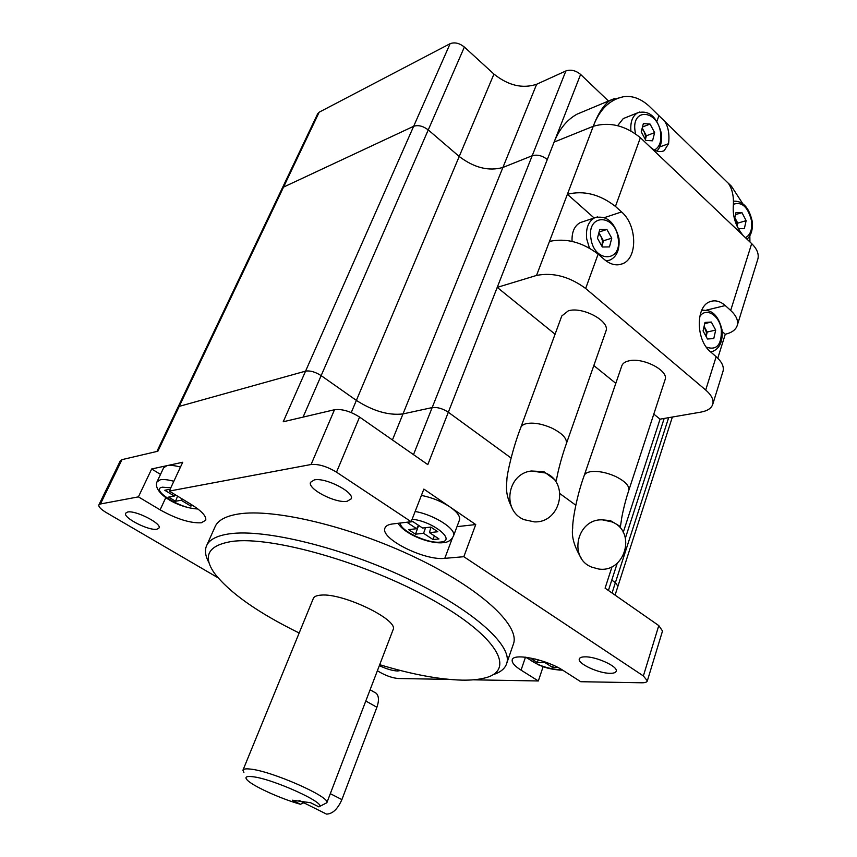 <?xml version="1.0" encoding="UTF-8"?>
<svg xmlns="http://www.w3.org/2000/svg" width="857" height="857" viewBox="0 0 857 857"><rect width="100%" height="100%" fill="white"/><g stroke="black" fill="none" stroke-linecap="round" stroke-linejoin="round"><path stroke-width="1.29" d="M668.653 417.68L615.39 582.653L611.78 580.103L615.39 582.653L617.929 586.22L615.069 595.122M282.167 188.358L317.711 113.681L319.19 112.181L283.549 187.094L282.114 188.465L283.549 187.094L179.209 406.379L177.924 407.332L179.209 406.379L305.574 371.135C310.105 370.406 315.301 371.906 321.15 375.612L356.373 400.401C373.159 411.124 388.703 415.624 402.994 413.92L432.174 407.589C437.252 406.989 442.64 408.532 448.329 412.238L511.051 457.992L448.329 412.238L427.814 464.623L359.576 417.059L336.512 472.164L411.146 521.72L392.474 523.97C388.189 524.527 385.671 525.93 384.9 528.191C380.144 538.678 424.633 560.896 444.772 558.346L463.83 556.707L643.371 675.937L658.787 625.589L605.085 588.159L612.091 566.616M319.19 112.181L450.107 43.696L413.652 126.29L283.549 187.094L413.652 126.29C418.195 124.801 423.069 126.011 428.254 129.91L459.213 156.477C474.146 167.79 488.715 171.454 502.909 167.458L532.197 155.749C537.221 154.335 542.245 155.588 547.291 159.498L448.329 412.238C442.64 408.532 437.252 406.989 432.174 407.589L402.994 413.92L392.431 439.962M559.985 493.675L575.754 505.18L559.985 493.675M98.909 504.859L120.334 460.766L121.973 459.652L157.881 451.221L179.209 406.379L305.574 371.135L413.652 126.29C418.195 124.801 423.069 126.011 428.254 129.91L459.213 156.477C474.146 167.79 488.715 171.454 502.909 167.458L532.197 155.749C537.221 154.335 542.245 155.588 547.291 159.498L580.607 74.43L608.459 101.03M450.107 43.696C454.649 41.982 459.406 43.096 464.376 47.049L493.953 74.088C508.287 85.55 522.513 88.935 536.643 84.254L565.866 70.96C570.858 69.299 575.775 70.456 580.607 74.43M379.705 664.689C411.521 674.33 438.934 679.483 461.944 680.137C470.932 680.297 478.517 679.59 484.687 678.005C516.31 670.57 498.142 636.494 432.057 599.632C366.314 562.663 271.444 535.764 231.936 541.442C208.187 545.309 202.348 555.882 214.4 573.172C229.472 592.69 257.721 612.626 299.168 633.002M209.108 562.931C205.53 556.589 204.598 551.062 206.312 546.359C208.776 539.824 216.585 535.636 229.73 533.793C264.834 528.758 341.761 547.43 407.032 578.368C472.443 609.263 512.229 645.096 506.862 662.932C505.351 668.353 500.734 672.274 493 674.716M336.512 472.164C326.999 466.433 318.525 463.873 311.091 464.505L169.257 491.093L182.712 462.255L166.922 465.672C170.115 465.03 174.635 465.49 180.473 467.054M421.398 495.41C431.96 497.51 441.537 501.388 450.129 507.044C457.21 512.047 460.348 516.321 459.534 519.867L459.363 520.338M169.257 491.093L191.422 504.569C201.866 511.168 206.623 516.396 205.68 520.253L201.266 522.791C190.211 523.295 176.488 518.978 160.109 509.84L138.416 496.867L100.451 503.98L98.855 504.955C98.448 506.808 100.933 509.358 106.332 512.615L217.967 577.747M206.88 545.073L214.818 527.355C217.41 520.563 225.305 516.118 238.482 513.996C273.715 508.255 350.342 526.369 415.12 557.339C480.038 588.266 519.288 624.71 513.675 643.275L512.989 645.267M243.034 769.982L313.244 598.647C313.962 596.601 316.544 595.422 320.968 595.122C342.596 592.744 398.687 619.772 393.127 629.627L392.967 630.066M314.38 479.899L310.545 482.287C307.235 488.897 335.655 503.584 347.117 501.291L351.252 498.817C354.702 492.314 325.596 477.295 314.38 479.899M585.02 656.848C581.603 656.88 579.696 657.608 579.289 659.012C577.468 663.65 598.829 673.495 610.216 673.313C613.805 673.323 615.808 672.595 616.226 671.117C618.133 666.521 596.247 656.473 585.02 656.848M379.34 665.643C386.325 668.942 392.41 670.731 397.605 671.01L400.444 670.506M127.639 512.015L125.625 513.214C122.851 517.714 148.797 530.944 156.863 529.23L159.048 527.987C161.962 523.584 135.524 510.086 127.639 512.015M557.971 667.496L552.604 667.464L544.977 662.6L537.318 662.579L531.747 659.044L535.411 659.044M544.977 662.6L545.17 662M553.311 665.257L552.604 667.464M193.05 505.587L190.65 505.994L181.223 500.263L175.524 501.259L168.647 497.092L174.314 496.064L164.748 490.258L168.893 489.465L169.761 490M181.223 500.263L181.845 498.742M191.272 504.484L190.65 505.994M175.171 494.682L174.314 496.064M437.798 531.747L429.518 532.647L438.998 538.946L433.021 539.556L423.572 533.3L415.484 534.179L408.585 529.626L416.641 528.705L407.043 522.341L412.945 521.634L422.576 528.03L430.835 527.087L437.798 531.747M416.641 528.705L418.484 525.309M429.518 532.647L430.857 527.109M425.565 527.687L423.572 533.3M418.623 525.405L415.484 534.179M449.111 679.397L398.494 678.519C393.009 678.091 387.064 676.13 380.637 672.659L377.38 670.752M543.145 666.639L538.335 680.961L473.289 679.826M538.335 680.961L521.056 670.142C514.693 666.093 511.736 662.697 512.207 659.986C512.743 652.595 546.659 659.429 563.253 670.528L580.725 681.711L641.882 682.783C645.15 682.804 646.971 682.161 647.335 680.854L643.371 675.937M493.953 74.088L356.373 400.401L321.15 375.612C315.301 371.906 310.105 370.406 305.574 371.135L283.228 421.773L334.498 409.732C341.943 408.789 350.299 411.231 359.576 417.059M157.088 481.666L163.612 467.836L166.922 465.672L151.668 468.972L138.416 496.867M411.146 521.72L423.861 489.09L475.731 524.559L463.83 556.707M612.048 593.012L615.39 582.653L617.929 586.22L672.37 417.038M351.241 412.56L356.373 400.401C373.159 411.124 388.703 415.624 402.994 413.92L536.643 84.254M658.787 625.589L662.515 631.02M475.731 524.559L456.995 526.648M160.516 474.403L151.668 468.972M434.338 535.85L433.021 539.556M177.603 496.16L175.524 501.259M538.217 659.794L537.318 662.579M300.432 804.262L292.376 800.213L310.705 802.752L318.847 806.866C328.552 804.102 272.387 778.488 252.247 776.667C246.559 776.046 244.759 777.02 246.827 779.581C251.369 785.43 280.164 798.628 300.432 804.262L303.774 802.784M243.891 772.543L242.938 770.218C243.324 768.975 245.691 768.579 250.019 769.05C271.058 770.743 330.898 797.128 326.838 802.752L318.847 806.866M374.477 692.274L376.298 693.313C378.933 696.173 379.137 700.822 376.898 707.271L341.889 799.613C337.658 809.137 332.537 813.968 326.506 814.096L301.064 801.413M301.46 801.466L299.05 800.406M612.112 521.956L602.45 519.856C577.007 518.464 567.987 557.95 591.609 567.077L598.336 568.952C624.849 573.558 637.105 531.854 612.112 521.956M545.395 472.957L531.469 471.007C507.044 473.353 501.495 510.879 524.205 519.696L534.382 521.87C560.66 523.166 569.819 482.641 545.395 472.957M664.978 379.983L665.171 379.426C668.631 370.46 642.696 357.155 628.813 360.872C624.871 361.793 622.514 363.507 621.743 366.025L584.26 475.378M605.803 331.477L606.017 330.898C610.066 321.107 582.364 306.281 568.309 310.834L561.764 315.997L520.874 427.289M722.826 371.863L723.104 370.985C724.079 366.496 721.765 361.74 716.152 356.716L710.603 351.884C695.777 340.165 695.488 306.195 710.046 301.664C715.124 299.843 720.191 301.139 725.258 305.553L730.678 310.448C736.163 315.558 738.38 320.443 737.341 325.124C736.034 329.624 732.017 332.666 725.279 334.251L717.77 358.215M757.609 259.821L757.92 258.846C759.045 253.908 756.967 248.83 751.675 243.613L743.126 235.482C735.852 226.494 732.585 216.671 733.303 206.034C733.967 196.681 732.339 189.14 728.439 183.398L648.953 105.957C640.5 98.416 631.92 95.363 623.189 96.798C609.531 99.776 599.557 109.6 593.269 126.279C598.036 113.542 603.66 104.897 610.141 100.323L614.801 98.448M598.143 254.09L585.663 288.477C569.359 276.522 552.979 272.183 536.525 275.44L549.466 241.438C565.866 237.839 582.096 242.06 598.143 254.09L604.41 259.542C610.655 264.727 616.761 266.109 622.718 263.688C637.919 257.957 637.094 224.941 621.561 211.936L615.444 206.408C599.761 194.271 583.746 190.222 567.398 194.271L593.269 126.279C609.509 121.608 625.214 125.411 640.383 137.698L649.949 146.804C655.134 151.368 659.89 152.664 664.207 150.682L668.578 143.697C669.617 134.335 668.342 126.911 664.764 121.426M585.663 288.477L705.697 390.021L716.152 356.716M653.795 414.102L660.061 419.159L700.876 412.11C707.668 410.857 711.653 408.157 712.853 403.99C713.785 399.651 711.396 394.991 705.697 390.021M728.279 183.162L731.439 186.237L742.676 203.58M749.832 235.793L749.939 241.974M593.269 126.279L554.115 142.091L497.221 287.384L555.079 334.209M554.115 142.091C559.364 129.021 567.002 119.712 577.029 114.174L584.592 111.014M593.826 365.564L615.808 383.347M497.221 287.384L536.525 275.44M549.466 241.438L567.398 194.271L594.137 217.978M656.933 121.266L658.937 115.684M722.205 331.53L725.279 334.251M642.022 128.786L644.078 131.528L645.471 135.727L645.385 139.552M617.64 125.647L623.264 118.577L625.128 117.838M642.214 128.047L646.36 135.781L645.396 139.562M645.867 140.441L641.24 131.817L643.361 123.612L650.056 124.051L654.63 132.631L652.552 140.805L645.867 140.441M642.482 126.997L650.056 124.051M646.36 135.781L654.63 132.631M598.668 233.607L601.003 236.478L602.471 240.796L601.925 246.238M572.058 241.363C571.683 232.108 574.394 225.862 580.189 222.627L582.674 221.802M598.904 232.718L603.424 240.785L601.978 246.334M602.342 246.998L597.447 238.257L599.75 229.483L606.906 229.472L611.748 238.171L609.488 246.912L602.342 246.998M599.097 231.99L606.906 229.472M603.424 240.785L611.748 238.171M704.058 326.571L706.372 332.077L706.157 336.608M704.111 326.346L707.207 332.023L706.168 336.619M707.475 339.008L703.061 330.941L705 322.446L711.321 322.05L715.691 330.084L713.785 338.547L707.475 339.008M704.733 323.592L711.321 322.05M707.207 332.023L715.691 330.084M734.803 217.785L736.956 223.141L737.031 226.055M734.845 217.592L737.748 223.141L737.074 226.141M734.524 218.964L735.97 212.6L741.969 212.665L746.136 220.645L744.358 228.605L738.37 228.605L736.27 224.598M735.51 214.625L741.969 212.665M737.748 223.141L746.136 220.645M660.061 419.159L623.243 532.347M464.376 47.049L303.067 417.113M565.866 70.96L413.492 454.638M526.723 657.34C535.1 664.282 545.823 668.396 558.86 669.681L561.581 669.499M197.935 509.004C176.403 507.762 152.492 492.347 156.992 481.88L160.27 479.791C163.462 479.192 167.983 479.695 173.832 481.28M170.789 487.804L162.434 487.194C148.7 489.347 184.276 510.868 196.928 508.255M415.131 511.479C434.081 514.736 456.513 529.09 453.557 535.796L453.407 536.214M400.283 523.027C399.769 530.601 427.718 543.863 440.273 542.085C457.349 541.206 433.438 521.388 412.121 519.203M311.091 464.505L334.498 409.732M121.973 459.652L100.451 503.98M452.389 538.067L444.772 558.346M165.83 497.563L160.109 509.84M525.48 657.18L521.056 670.142M341.889 799.613L330.32 793.668M376.898 707.271L365.8 700.994M628.695 490.686L628.856 490.193C629.381 485.63 624.796 480.981 615.112 476.246C606.199 472.389 598.175 470.847 591.041 471.618C587.077 472.228 584.763 473.632 584.099 475.849C576.686 496.096 572.315 521.399 572.69 528.051C571.362 536.386 574.136 546.295 581.025 557.768M566.231 444.022L566.413 443.508C567.077 438.366 562.117 433.171 551.522 427.932C542.267 423.915 534.125 422.437 527.087 423.487C523.52 424.194 521.399 425.618 520.702 427.772C512.722 448.2 506.894 474.253 506.883 479.738C506.594 486.369 504.934 493.857 511.8 507.462M730.678 310.448L751.675 243.613M743.126 235.482L649.949 146.804M640.383 137.698L615.444 206.408M659.74 146.954L668.578 143.697M604.442 217.614L621.561 211.936M706.382 310.148L725.258 305.553M654.405 150.039C659.494 147.254 661.572 141.576 660.618 132.996C657.833 109.567 631.031 107.436 635.112 131.442L635.551 133.746M630.902 130.853C630.238 122.015 632.466 116.016 637.576 112.845L639.74 112.021M618.133 238.128C615.283 213.714 586.67 213.35 590.902 238.3C594.062 263.27 622.546 262.553 618.133 238.128M589.434 248.037L586.713 238.985C585.61 228.573 588.234 221.513 594.576 217.828L597.479 216.917M580.189 222.627L594.576 217.828C606.392 214.914 614.512 221.727 618.947 238.267C619.847 249.548 616.847 256.811 609.948 260.057L606.188 260.967M706.307 347.117C716.731 350.663 721.744 344.857 721.337 329.699C719.601 315.172 705.632 306.656 699.676 316.822M710.603 351.884L712.745 351.391C719.944 348.274 723.029 341.054 721.98 329.72C718.402 315.29 711.599 308.916 701.562 310.63L703.983 310.105M745.429 237.678C750.421 235.022 752.446 229.355 751.493 220.678C747.936 206.88 741.905 201.416 733.41 204.277M746.993 239.167C751.385 235.236 753.089 229.108 752.092 220.785C748.889 207.298 742.687 200.752 733.453 201.17L733.603 201.138M664.175 418.452L625.428 537.992M282.114 188.465L177.967 407.246M562.524 670.067L560.874 670.142M459.534 519.867L453.557 535.796C451.532 540.039 448.179 542.331 443.487 542.663M506.862 662.932L513.675 643.275M617.244 563.22L608.416 590.484M177.924 407.332L156.917 451.446M662.59 630.752L647.335 680.854M398.087 523.295C404.268 533.825 428.318 543.767 442.244 542.781M525.673 657.201L538.582 664.893C544.613 667.025 546.745 668.771 560.007 670.131M326.838 802.752L393.127 629.627M376.298 693.313L370.106 689.767M602.45 519.856L610.42 520.628L620.414 526.552L621.529 519.331C621.411 519.138 623.95 504.719 628.856 490.193L665.171 379.426M531.469 471.007L543.895 471.661L556.204 480.788L557.436 475.035C557.114 475.999 560.414 460.177 566.413 443.508L606.017 330.898M723.104 370.985L712.853 403.99M757.92 258.846L737.341 325.124M577.029 114.174L610.141 100.323L623.189 96.798M662.311 151.368L664.207 150.682M619.236 264.706L622.718 263.688M656.88 151.068C660.768 147.083 662.257 141.137 661.336 133.221C656.805 116.584 648.878 109.792 637.576 112.845L623.264 118.577M606.402 261.117L607.324 260.849"/></g></svg>
